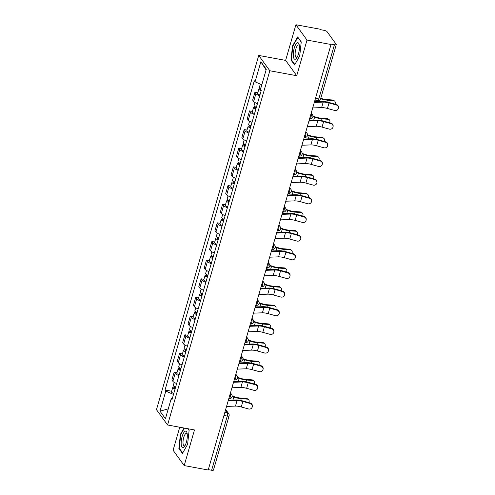 <?xml version="1.0" encoding="UTF-8"?>
<svg xmlns="http://www.w3.org/2000/svg" width="495" height="495" viewBox="0 0 495 495"><rect width="100%" height="100%" fill="white"/><g stroke="black" fill="none" stroke-linecap="round" stroke-linejoin="round"><path stroke-width="0.74" d="M179.741 427.228L173.095 450.258L184.196 465.585L208.203 470.009L331.019 44.501L307.011 40.076L295.911 24.75L285.627 60.39L258.724 55.434L156.482 409.662L167.576 424.988L269.825 70.76L296.728 75.716L307.011 40.076M295.911 24.75L319.918 29.174L320.24 29.62L323.984 30.313A2.593 0.724 16.1 0 1 327.04 31.649L336.204 44.296A2.593 0.724 16.1 0 1 336.278 44.569L320.642 98.746A2.593 0.724 -163.9 0 1 318.799 98.92L334.434 44.742A2.593 0.724 16.1 0 0 336.278 44.569M184.196 465.585L194.479 429.945L167.576 424.988M223.944 415.466L227.254 416.072A2.593 0.724 -163.9 0 0 229.098 415.899L213.463 470.077A2.593 0.724 -163.9 0 1 211.619 470.25L227.254 416.072A2.593 0.835 -79.6 0 0 227.298 412.787L225.454 410.244M208.308 469.637L211.619 470.25M334.434 44.742L330.697 44.055L331.019 44.501M259.702 95.783A5.959 1.658 -163.9 0 1 255.921 93.592L254.937 92.225L252.66 100.12L253.644 101.481A5.959 1.658 16.1 0 0 257.425 103.672M257.796 92.757L254.937 92.225M254.319 114.438A5.959 1.658 -163.9 0 1 250.538 112.247L249.554 110.88L247.271 118.775L248.261 120.136A5.959 1.658 16.1 0 0 252.042 122.327M252.413 111.412L249.554 110.88M248.936 133.093A5.959 1.658 -163.9 0 1 245.155 130.903L244.165 129.542L241.888 137.431L242.878 138.798A5.959 1.658 16.1 0 0 246.652 140.988M247.03 130.067L244.165 129.542M243.546 151.748A5.959 1.658 -163.9 0 1 239.772 149.558L238.782 148.197L236.505 156.086L237.489 157.453A5.959 1.658 16.1 0 0 241.269 159.644M241.647 148.723L238.782 148.197M238.163 170.404A5.959 1.658 -163.9 0 1 234.383 168.213L233.399 166.852L231.122 174.747L232.106 176.109A5.959 1.658 16.1 0 0 235.886 178.299M236.257 167.378L233.399 166.852M232.78 189.059A5.959 1.658 -163.9 0 1 228.999 186.869L228.016 185.507L225.732 193.403L226.722 194.764A5.959 1.658 16.1 0 0 230.503 196.954M230.874 186.033L228.016 185.507M227.397 207.721A5.959 1.658 -163.9 0 1 223.616 205.524L222.626 204.163L220.349 212.058L221.339 213.419A5.959 1.658 16.1 0 0 225.114 215.61M225.491 204.689L222.626 204.163M222.008 226.376A5.959 1.658 -163.9 0 1 218.227 224.185L217.243 222.818L214.966 230.713L215.95 232.075A5.959 1.658 16.1 0 0 219.731 234.265M220.102 223.35L217.243 222.818M216.624 245.031A5.959 1.658 -163.9 0 1 212.844 242.841L211.86 241.473L209.577 249.369L210.567 250.73A5.959 1.658 16.1 0 0 214.347 252.926M214.719 242.006L211.86 241.473M211.241 263.687A5.959 1.658 -163.9 0 1 207.461 261.496L206.471 260.135L204.194 268.024L205.184 269.391A5.959 1.658 16.1 0 0 208.964 271.582M209.335 260.661L206.471 260.135M205.852 282.342A5.959 1.658 -163.9 0 1 202.078 280.151L201.088 278.79L198.811 286.679L199.794 288.047A5.959 1.658 16.1 0 0 203.575 290.237M203.952 279.316L201.088 278.79M200.469 300.997A5.959 1.658 -163.9 0 1 196.688 298.807L195.704 297.446L193.427 305.341L194.411 306.702A5.959 1.658 16.1 0 0 198.192 308.892M198.563 297.971L195.704 297.446M195.086 319.652A5.959 1.658 -163.9 0 1 191.305 317.462L190.321 316.101L188.038 323.996L189.028 325.357A5.959 1.658 16.1 0 0 192.809 327.548M193.18 316.627L190.321 316.101M189.703 338.314A5.959 1.658 -163.9 0 1 185.922 336.124L184.932 334.756L182.655 342.651L183.645 344.013A5.959 1.658 16.1 0 0 187.419 346.203M187.797 335.282L184.932 334.756M184.313 356.969A5.959 1.658 -163.9 0 1 180.539 354.779L179.549 353.411L177.272 361.307L178.256 362.668A5.959 1.658 16.1 0 0 182.036 364.858M182.414 353.944L179.549 353.411M178.93 375.625A5.959 1.658 -163.9 0 1 175.15 373.434L174.166 372.073L171.889 379.962L172.873 381.323A5.959 1.658 16.1 0 0 176.653 383.52M177.024 372.599L174.166 372.073M261.818 84.775L255.061 81.824L260.865 61.733L266.298 69.238L260.5 89.335L261.261 90.381L171.994 399.644L171.239 398.593L165.435 418.683L160.003 411.178L165.8 391.087L173.498 394.453M255.061 81.824L254.306 80.772L165.039 390.035L165.8 391.087M258.724 55.434L269.825 70.76M285.627 60.39L296.728 75.716M294.581 64.981L299.716 55.929L301.245 41.902L297.637 36.921L292.508 45.973L290.98 60L294.581 64.981M184.01 428.014L180.39 434.406L178.862 448.433L182.469 453.414L187.605 444.361L189.127 430.334L187.982 428.75M171.641 391.254L165.039 390.035M172.384 398.302L171.239 398.593M260.865 61.733L266.093 69.962M168.275 408.851L160.003 411.178M291.635 60.124L290.98 60M292.929 46.047L292.508 45.973M179.524 448.557L178.862 448.433M180.811 434.48L180.39 434.406M312.716 107.922L321.632 107.607A8.038 2.234 -163.9 0 1 327.424 108.461L334.713 110.472A2.982 2.859 -172.1 0 0 338.456 108.133A2.982 2.859 -172.1 0 0 336.297 104.971L336.365 104.501A2.982 2.859 7.9 0 1 338.518 107.663L338.456 108.133M314.3 102.422L323.216 102.106A8.038 2.234 -163.9 0 1 329.014 102.96L336.297 104.971M336.365 104.501L329.076 102.49A9.721 2.704 16.1 0 0 322.072 101.456L314.504 101.729M320.766 98.313A8.038 2.234 16.1 0 0 326.533 99.532L332.696 99.996A2.982 2.289 -53.6 0 1 333.673 100.349L334.54 100.992A2.982 2.289 126.4 0 0 333.562 100.64L327.399 100.176A9.721 2.704 -163.9 0 1 320.636 98.771M334.985 104.123A2.982 2.289 126.4 0 0 334.54 100.992M260.822 88.215A3.242 0.903 -163.9 0 1 259.46 87.002L260.296 84.113M260.989 90.01A1.553 0.433 -163.9 0 1 260.488 89.502A1.553 0.433 -163.9 0 1 260.562 89.416M261.193 90.628A3.242 0.903 -163.9 0 1 258.873 89.038A3.242 0.903 -163.9 0 1 260.673 88.741M259.949 94.935A3.242 0.903 -163.9 0 1 257.629 93.345L258.873 89.038M307.327 126.584L316.249 126.262A8.038 2.234 -163.9 0 1 322.041 127.116L329.324 129.127A2.982 2.859 -172.1 0 0 333.073 126.788A2.982 2.859 -172.1 0 0 330.914 123.626L330.976 123.162A2.982 2.859 7.9 0 1 333.135 126.318L333.073 126.788M308.917 121.077L317.833 120.761A8.038 2.234 -163.9 0 1 323.625 121.615L330.914 123.626M330.976 123.162L323.693 121.145A9.721 2.704 16.1 0 0 316.682 120.112L309.115 120.384M301.944 145.239L310.86 144.917A8.038 2.234 -163.9 0 1 316.651 145.771L323.94 147.788A2.982 2.859 -172.1 0 0 327.684 145.443A2.982 2.859 -172.1 0 0 325.531 142.288L325.592 141.817A2.982 2.859 7.9 0 1 327.752 144.973L327.684 145.443M303.534 139.739L312.45 139.417A8.038 2.234 -163.9 0 1 318.242 140.271L325.531 142.288M325.592 141.817L318.304 139.8A9.721 2.704 16.1 0 0 311.299 138.767L303.732 139.039M296.561 163.894L305.477 163.573A8.038 2.234 -163.9 0 1 311.268 164.427L318.557 166.444A2.982 2.859 -172.1 0 0 322.301 164.099A2.982 2.859 -172.1 0 0 320.141 160.943L320.209 160.473A2.982 2.859 7.9 0 1 322.369 163.628L322.301 164.099M298.145 158.394L307.067 158.072A8.038 2.234 -163.9 0 1 312.859 158.926L320.141 160.943M320.209 160.473L312.92 158.456A9.721 2.704 16.1 0 0 305.916 157.429L298.349 157.695M297.241 42.811A8.421 2.716 -79.6 0 0 293.411 52.365A8.421 2.716 -79.6 0 0 295.459 59.177A8.421 2.716 -79.6 0 0 296.697 57.977A8.421 2.716 -79.6 0 0 299.159 44.593A8.421 2.716 -79.6 0 0 297.241 42.811M299.339 45.639A6.379 2.054 -79.6 0 0 298.609 44.927A6.379 2.054 -79.6 0 0 298.126 45.002A6.379 2.054 -79.6 0 0 295.311 51.536A6.379 2.054 -79.6 0 0 296.295 57.469A6.379 2.054 -79.6 0 0 296.777 57.395A6.379 2.054 -79.6 0 0 297.235 57.067M294.834 64.536L291.376 59.765L292.861 46.171L297.835 37.403L301.226 42.087M185.13 431.244A8.421 2.716 -79.6 0 0 181.294 440.798A8.421 2.716 -79.6 0 0 183.348 447.61A8.421 2.716 -79.6 0 0 184.579 446.41A8.421 2.716 -79.6 0 0 187.042 433.026A8.421 2.716 -79.6 0 0 185.13 431.244M187.221 434.072A6.379 2.054 -79.6 0 0 186.491 433.36A6.379 2.054 -79.6 0 0 186.015 433.434A6.379 2.054 -79.6 0 0 183.2 439.962A6.379 2.054 -79.6 0 0 184.183 445.902A6.379 2.054 -79.6 0 0 184.66 445.828A6.379 2.054 -79.6 0 0 185.118 445.5M187.803 428.713L189.109 430.52M182.717 452.968L179.264 448.198L180.743 434.604L184.437 428.095M312.945 116.133L314.999 116.845A8.038 2.234 16.1 0 0 321.15 118.187L327.313 118.651A2.982 2.289 -53.6 0 1 328.284 119.004L329.156 119.648A2.982 2.289 126.4 0 0 328.179 119.295L322.016 118.831A9.721 2.704 -163.9 0 1 314.572 117.197L312.914 116.628M329.602 122.779A2.982 2.289 126.4 0 0 329.156 119.648M256.391 107.254A3.242 0.903 -163.9 0 1 254.071 105.658L254.968 102.552M255.94 108.82A1.553 0.433 -163.9 0 1 255.104 108.158A1.553 0.433 -163.9 0 1 256.163 108.046M255.804 109.284A3.242 0.903 -163.9 0 1 253.49 107.693A3.242 0.903 -163.9 0 1 255.791 107.477L255.909 107.075M254.56 113.59A3.242 0.903 -163.9 0 1 252.246 112L253.49 107.693M256.175 108.003L255.791 107.477M307.556 134.788L309.61 135.5A8.038 2.234 16.1 0 0 315.76 136.849L321.923 137.307A2.982 2.289 -53.6 0 1 322.901 137.66L323.767 138.303A2.982 2.289 126.4 0 0 322.796 137.95L316.633 137.486A9.721 2.704 -163.9 0 1 309.189 135.859L307.531 135.284M324.219 141.434A2.982 2.289 126.4 0 0 323.767 138.303M251.008 125.909A3.242 0.903 -163.9 0 1 248.688 124.313L249.585 121.207M250.557 127.475A1.553 0.433 -163.9 0 1 249.721 126.819A1.553 0.433 -163.9 0 1 250.779 126.701M250.421 127.939A3.242 0.903 -163.9 0 1 248.1 126.349A3.242 0.903 -163.9 0 1 250.408 126.132L250.519 125.73M249.177 132.245A3.242 0.903 -163.9 0 1 246.856 130.655L248.1 126.349M250.792 126.658L250.408 126.132M302.173 153.444L304.227 154.155A8.038 2.234 16.1 0 0 310.377 155.504L316.54 155.968A2.982 2.289 -53.6 0 1 317.518 156.321L318.384 156.958A2.982 2.289 126.4 0 0 317.406 156.606L311.244 156.142A9.721 2.704 -163.9 0 1 303.806 154.514L302.148 153.939M318.829 160.089A2.982 2.289 126.4 0 0 318.384 156.958M245.625 144.565A3.242 0.903 -163.9 0 1 243.305 142.975L244.202 139.868M245.167 146.13A1.553 0.433 -163.9 0 1 244.338 145.474A1.553 0.433 -163.9 0 1 245.39 145.357M245.037 146.6A3.242 0.903 -163.9 0 1 242.717 145.004A3.242 0.903 -163.9 0 1 245.019 144.787L245.136 144.385M243.794 150.901A3.242 0.903 -163.9 0 1 241.473 149.311L242.717 145.004M245.402 145.32L245.019 144.787M291.171 182.55L300.094 182.228A8.038 2.234 -163.9 0 1 305.885 183.082L313.168 185.099A2.982 2.859 -172.1 0 0 316.918 182.754A2.982 2.859 -172.1 0 0 314.758 179.598L314.826 179.128A2.982 2.859 7.9 0 1 316.979 182.284L316.918 182.754M292.762 177.049L301.678 176.727A8.038 2.234 -163.9 0 1 307.469 177.581L314.758 179.598M314.826 179.128L307.537 177.111A9.721 2.704 16.1 0 0 300.527 176.084L292.966 176.35M285.788 201.205L294.704 200.89A8.038 2.234 -163.9 0 1 300.502 201.737L307.785 203.754A2.982 2.859 -172.1 0 0 311.534 201.409A2.982 2.859 -172.1 0 0 309.375 198.254L309.437 197.783A2.982 2.859 7.9 0 1 311.596 200.945L311.534 201.409M287.378 195.704L296.295 195.389A8.038 2.234 -163.9 0 1 302.086 196.237L309.375 198.254M309.437 197.783L302.154 195.772A9.721 2.704 16.1 0 0 295.144 194.739L287.576 195.011M296.79 172.105L298.844 172.811A8.038 2.234 16.1 0 0 304.994 174.16L311.157 174.624A2.982 2.289 -53.6 0 1 312.135 174.976L313.001 175.614A2.982 2.289 126.4 0 0 312.023 175.261L305.861 174.797A9.721 2.704 -163.9 0 1 298.423 173.17L296.759 172.594M313.446 178.751A2.982 2.289 126.4 0 0 313.001 175.614M240.236 163.22A3.242 0.903 -163.9 0 1 237.922 161.63L238.813 158.524M239.784 164.786A1.553 0.433 -163.9 0 1 238.949 164.13A1.553 0.433 -163.9 0 1 240.007 164.012M239.648 165.256A3.242 0.903 -163.9 0 1 237.334 163.659A3.242 0.903 -163.9 0 1 239.636 163.443L239.753 163.041M238.411 169.562A3.242 0.903 -163.9 0 1 236.09 167.966L237.334 163.659M240.019 163.975L239.636 163.443M291.406 190.761L293.455 191.466A8.038 2.234 16.1 0 0 299.611 192.815L305.774 193.279A2.982 2.289 -53.6 0 1 306.745 193.632L307.618 194.269A2.982 2.289 126.4 0 0 306.64 193.916L300.477 193.458A9.721 2.704 -163.9 0 1 293.034 191.825L291.376 191.256M308.063 197.406A2.982 2.289 126.4 0 0 307.618 194.269M234.853 181.875A3.242 0.903 -163.9 0 1 232.532 180.285L233.43 177.179M234.401 183.447A1.553 0.433 -163.9 0 1 233.566 182.785A1.553 0.433 -163.9 0 1 234.624 182.674M234.265 183.911A3.242 0.903 -163.9 0 1 231.945 182.315A3.242 0.903 -163.9 0 1 234.253 182.098L234.37 181.696M233.021 188.218A3.242 0.903 -163.9 0 1 230.707 186.621L231.945 182.315M234.636 182.63L234.253 182.098M280.405 219.86L289.321 219.545A8.038 2.234 -163.9 0 1 295.113 220.399L302.402 222.41A2.982 2.859 -172.1 0 0 306.145 220.065A2.982 2.859 -172.1 0 0 303.992 216.909L304.054 216.439A2.982 2.859 7.9 0 1 306.213 219.601L306.145 220.065M281.989 214.36L290.912 214.044A8.038 2.234 -163.9 0 1 296.703 214.892L303.992 216.909M304.054 216.439L296.765 214.428A9.721 2.704 16.1 0 0 289.761 213.394L282.193 213.667M275.022 238.516L283.938 238.2A8.038 2.234 -163.9 0 1 289.73 239.054L297.019 241.065A2.982 2.859 -172.1 0 0 300.762 238.726A2.982 2.859 -172.1 0 0 298.603 235.564L298.671 235.094A2.982 2.859 7.9 0 1 300.83 238.256L300.762 238.726M276.606 233.015L285.522 232.7A8.038 2.234 -163.9 0 1 291.32 233.553L298.603 235.564M298.671 235.094L291.382 233.083A9.721 2.704 16.1 0 0 284.377 232.05L276.81 232.322M269.633 257.177L278.555 256.856A8.038 2.234 -163.9 0 1 284.347 257.709L291.629 259.72A2.982 2.859 -172.1 0 0 295.379 257.381A2.982 2.859 -172.1 0 0 293.219 254.22L293.281 253.756A2.982 2.859 7.9 0 1 295.441 256.911L295.379 257.381M271.223 251.67L280.139 251.355A8.038 2.234 -163.9 0 1 285.931 252.209L293.219 254.22M293.281 253.756L285.999 251.738A9.721 2.704 16.1 0 0 278.988 250.705L271.421 250.977M264.25 275.833L273.166 275.511A8.038 2.234 -163.9 0 1 278.957 276.365L286.246 278.382A2.982 2.859 -172.1 0 0 289.996 276.037A2.982 2.859 -172.1 0 0 287.836 272.881L287.898 272.411A2.982 2.859 7.9 0 1 290.058 275.567L289.996 276.037M265.84 270.332L274.756 270.01A8.038 2.234 -163.9 0 1 280.547 270.864L287.836 272.881M287.898 272.411L280.615 270.394A9.721 2.704 16.1 0 0 273.605 269.36L266.038 269.633M258.866 294.488L267.783 294.166A8.038 2.234 -163.9 0 1 273.574 295.02L280.863 297.037A2.982 2.859 -172.1 0 0 284.606 294.692A2.982 2.859 -172.1 0 0 282.447 291.536L282.515 291.066A2.982 2.859 7.9 0 1 284.675 294.222L284.606 294.692M260.45 288.987L269.373 288.665A8.038 2.234 -163.9 0 1 275.164 289.519L282.447 291.536M282.515 291.066L275.226 289.049A9.721 2.704 16.1 0 0 268.222 288.022L260.655 288.288M253.477 313.143L262.399 312.821A8.038 2.234 -163.9 0 1 268.191 313.675L275.474 315.692A2.982 2.859 -172.1 0 0 279.223 313.347A2.982 2.859 -172.1 0 0 277.064 310.192L277.132 309.721A2.982 2.859 7.9 0 1 279.285 312.877L279.223 313.347M255.067 307.642L263.983 307.321A8.038 2.234 -163.9 0 1 269.781 308.175L277.064 310.192M277.132 309.721L269.843 307.704A9.721 2.704 16.1 0 0 262.839 306.677L255.272 306.943M248.094 331.798L257.01 331.483A8.038 2.234 -163.9 0 1 262.808 332.331L270.091 334.348A2.982 2.859 -172.1 0 0 273.84 332.003A2.982 2.859 -172.1 0 0 271.681 328.847L271.743 328.377A2.982 2.859 7.9 0 1 273.902 331.539L273.84 332.003M249.684 326.298L258.6 325.982A8.038 2.234 -163.9 0 1 264.392 326.83L271.681 328.847M271.743 328.377L264.46 326.366A9.721 2.704 16.1 0 0 257.45 325.333L249.882 325.605M242.711 350.454L251.627 350.138A8.038 2.234 -163.9 0 1 257.419 350.992L264.707 353.003A2.982 2.859 -172.1 0 0 268.451 350.658A2.982 2.859 -172.1 0 0 266.298 347.502L266.36 347.032A2.982 2.859 7.9 0 1 268.519 350.194L268.451 350.658M244.301 344.953L253.217 344.638A8.038 2.234 -163.9 0 1 259.009 345.491L266.298 347.502M266.36 347.032L259.071 345.021A9.721 2.704 16.1 0 0 252.066 343.988L244.499 344.26M286.017 209.416L288.071 210.121A8.038 2.234 16.1 0 0 294.222 211.47L300.385 211.934A2.982 2.289 -53.6 0 1 301.362 212.287L302.228 212.93A2.982 2.289 126.4 0 0 301.257 212.578L295.094 212.114A9.721 2.704 -163.9 0 1 287.651 210.48L285.992 209.911M302.68 216.061A2.982 2.289 126.4 0 0 302.228 212.93M229.47 200.531A3.242 0.903 -163.9 0 1 227.149 198.94L228.047 195.834M229.018 202.102A1.553 0.433 -163.9 0 1 228.183 201.44A1.553 0.433 -163.9 0 1 229.241 201.329M228.882 202.566A3.242 0.903 -163.9 0 1 226.562 200.976A3.242 0.903 -163.9 0 1 228.863 200.753L228.981 200.351M227.638 206.873A3.242 0.903 -163.9 0 1 225.318 205.276L226.562 200.976M229.253 201.286L228.863 200.753M280.634 228.071L282.688 228.777A8.038 2.234 16.1 0 0 288.839 230.126L295.001 230.59A2.982 2.289 -53.6 0 1 295.979 230.942L296.845 231.586A2.982 2.289 126.4 0 0 295.868 231.233L289.705 230.769A9.721 2.704 -163.9 0 1 282.268 229.136L280.609 228.566M297.291 234.717A2.982 2.289 126.4 0 0 296.845 231.586M224.08 219.192A3.242 0.903 -163.9 0 1 221.766 217.596L222.663 214.49M223.629 220.758A1.553 0.433 -163.9 0 1 222.799 220.096A1.553 0.433 -163.9 0 1 223.851 219.984M223.499 221.222A3.242 0.903 -163.9 0 1 221.178 219.631A3.242 0.903 -163.9 0 1 223.48 219.409L223.598 219.013M222.255 225.528A3.242 0.903 -163.9 0 1 219.935 223.938L221.178 219.631M223.864 219.941L223.48 219.409M275.251 246.727L277.305 247.438A8.038 2.234 16.1 0 0 283.456 248.781L289.618 249.245A2.982 2.289 -53.6 0 1 290.59 249.598L291.462 250.241A2.982 2.289 126.4 0 0 290.485 249.888L284.322 249.424A9.721 2.704 -163.9 0 1 276.878 247.791L275.22 247.222M291.908 253.372A2.982 2.289 126.4 0 0 291.462 250.241M218.697 237.847A3.242 0.903 -163.9 0 1 216.377 236.251L217.274 233.145M218.246 239.413A1.553 0.433 -163.9 0 1 217.41 238.751A1.553 0.433 -163.9 0 1 218.468 238.64M218.109 239.877A3.242 0.903 -163.9 0 1 215.795 238.287A3.242 0.903 -163.9 0 1 218.097 238.07L218.215 237.668M216.866 244.184A3.242 0.903 -163.9 0 1 214.552 242.593L215.795 238.287M218.481 238.596L218.097 238.07M269.868 265.382L271.916 266.093A8.038 2.234 16.1 0 0 278.066 267.442L284.229 267.9A2.982 2.289 -53.6 0 1 285.207 268.253L286.073 268.896A2.982 2.289 126.4 0 0 285.101 268.544L278.939 268.08A9.721 2.704 -163.9 0 1 271.495 266.452L269.837 265.877M286.525 272.027A2.982 2.289 126.4 0 0 286.073 268.896M213.314 256.503A3.242 0.903 -163.9 0 1 210.994 254.906L211.891 251.8M212.862 258.068A1.553 0.433 -163.9 0 1 212.027 257.412A1.553 0.433 -163.9 0 1 213.085 257.295M212.726 258.532A3.242 0.903 -163.9 0 1 210.406 256.942A3.242 0.903 -163.9 0 1 212.714 256.726L212.825 256.323M211.483 262.839A3.242 0.903 -163.9 0 1 209.168 261.249L210.406 256.942M213.097 257.252L212.714 256.726M264.478 284.037L266.533 284.749A8.038 2.234 16.1 0 0 272.683 286.098L278.846 286.562A2.982 2.289 -53.6 0 1 279.824 286.914L280.69 287.552A2.982 2.289 126.4 0 0 279.712 287.199L273.549 286.735A9.721 2.704 -163.9 0 1 266.112 285.108L264.454 284.532M281.141 290.683A2.982 2.289 126.4 0 0 280.69 287.552M207.931 275.158A3.242 0.903 -163.9 0 1 205.611 273.568L206.508 270.462M207.473 276.724A1.553 0.433 -163.9 0 1 206.644 276.068A1.553 0.433 -163.9 0 1 207.702 275.95M207.343 277.194A3.242 0.903 -163.9 0 1 205.023 275.597A3.242 0.903 -163.9 0 1 207.325 275.381L207.442 274.979M206.099 281.494A3.242 0.903 -163.9 0 1 203.779 279.904L205.023 275.597M207.708 275.913L207.325 275.381M259.095 302.699L261.15 303.404A8.038 2.234 16.1 0 0 267.3 304.753L273.463 305.217A2.982 2.289 -53.6 0 1 274.44 305.57L275.307 306.207A2.982 2.289 126.4 0 0 274.329 305.854L268.166 305.39A9.721 2.704 -163.9 0 1 260.729 303.763L259.071 303.188M275.752 309.344A2.982 2.289 126.4 0 0 275.307 306.207M202.542 293.813A3.242 0.903 -163.9 0 1 200.228 292.223L201.125 289.117M202.09 295.379A1.553 0.433 -163.9 0 1 201.255 294.723A1.553 0.433 -163.9 0 1 202.313 294.605M201.954 295.849A3.242 0.903 -163.9 0 1 199.64 294.253A3.242 0.903 -163.9 0 1 201.941 294.036L202.059 293.634M200.716 300.156A3.242 0.903 -163.9 0 1 198.396 298.559L199.64 294.253M202.325 294.568L201.941 294.036M253.712 321.354L255.76 322.059A8.038 2.234 16.1 0 0 261.917 323.408L268.08 323.872A2.982 2.289 -53.6 0 1 269.051 324.225L269.923 324.862A2.982 2.289 126.4 0 0 268.946 324.51L262.783 324.052A9.721 2.704 -163.9 0 1 255.34 322.418L253.681 321.849M270.369 327.999A2.982 2.289 126.4 0 0 269.923 324.862M197.159 312.469A3.242 0.903 -163.9 0 1 194.838 310.879L195.735 307.772M196.707 314.04A1.553 0.433 -163.9 0 1 195.871 313.378A1.553 0.433 -163.9 0 1 196.93 313.267M196.571 314.504A3.242 0.903 -163.9 0 1 194.257 312.908A3.242 0.903 -163.9 0 1 196.558 312.692L196.676 312.289M195.327 318.811A3.242 0.903 -163.9 0 1 193.013 317.215L194.257 312.908M196.942 313.224L196.558 312.692M248.323 340.009L250.377 340.715A8.038 2.234 16.1 0 0 256.528 342.064L262.69 342.528A2.982 2.289 -53.6 0 1 263.668 342.88L264.534 343.524A2.982 2.289 126.4 0 0 263.563 343.171L257.4 342.707A9.721 2.704 -163.9 0 1 249.956 341.074L248.298 340.504M264.986 346.655A2.982 2.289 126.4 0 0 264.534 343.524M191.775 331.124A3.242 0.903 -163.9 0 1 189.455 329.534L190.352 326.428M191.324 332.696A1.553 0.433 -163.9 0 1 190.488 332.034A1.553 0.433 -163.9 0 1 191.546 331.922M191.188 333.16A3.242 0.903 -163.9 0 1 188.867 331.57A3.242 0.903 -163.9 0 1 191.175 331.347L191.287 330.945M189.944 337.466A3.242 0.903 -163.9 0 1 187.624 335.87L188.867 331.57M191.559 331.879L191.175 331.347M237.328 369.109L246.244 368.794A8.038 2.234 -163.9 0 1 252.035 369.647L259.324 371.658A2.982 2.859 -172.1 0 0 263.068 369.32A2.982 2.859 -172.1 0 0 260.908 366.158L260.976 365.694A2.982 2.859 7.9 0 1 263.136 368.849L263.068 369.32M238.912 363.608L247.834 363.293A8.038 2.234 -163.9 0 1 253.626 364.147L260.908 366.158M260.976 365.694L253.688 363.677A9.721 2.704 16.1 0 0 246.683 362.643L239.116 362.915M242.94 358.665L244.994 359.37A8.038 2.234 16.1 0 0 251.144 360.719L257.307 361.183A2.982 2.289 -53.6 0 1 258.285 361.536L259.151 362.179A2.982 2.289 126.4 0 0 258.173 361.826L252.011 361.362A9.721 2.704 -163.9 0 1 244.573 359.729L242.915 359.16M259.597 365.31A2.982 2.289 126.4 0 0 259.151 362.179M186.386 349.786A3.242 0.903 -163.9 0 1 184.072 348.189L184.969 345.083M185.934 351.351A1.553 0.433 -163.9 0 1 185.105 350.689A1.553 0.433 -163.9 0 1 186.157 350.578M185.804 351.815A3.242 0.903 -163.9 0 1 183.484 350.225A3.242 0.903 -163.9 0 1 185.786 350.002L185.903 349.606M184.561 356.122A3.242 0.903 -163.9 0 1 182.24 354.531L183.484 350.225M186.169 350.534L185.786 350.002M231.938 387.771L240.861 387.449A8.038 2.234 -163.9 0 1 246.652 388.303L253.935 390.32A2.982 2.859 -172.1 0 0 257.685 387.975A2.982 2.859 -172.1 0 0 255.525 384.813L255.587 384.349A2.982 2.859 7.9 0 1 257.747 387.505L257.685 387.975M233.529 382.27L242.445 381.948A8.038 2.234 -163.9 0 1 248.236 382.802L255.525 384.813M255.587 384.349L248.304 382.332A9.721 2.704 16.1 0 0 241.294 381.299L233.727 381.571M237.557 377.32L239.611 378.032A8.038 2.234 16.1 0 0 245.761 379.374L251.924 379.838A2.982 2.289 -53.6 0 1 252.902 380.191L253.768 380.834A2.982 2.289 126.4 0 0 252.79 380.482L246.628 380.018A9.721 2.704 -163.9 0 1 239.184 378.384L237.526 377.815M254.213 383.965A2.982 2.289 126.4 0 0 253.768 380.834M181.003 368.441A3.242 0.903 -163.9 0 1 178.689 366.844L179.58 363.738M180.551 370.006A1.553 0.433 -163.9 0 1 179.716 369.344A1.553 0.433 -163.9 0 1 180.774 369.233M180.415 370.47A3.242 0.903 -163.9 0 1 178.101 368.88A3.242 0.903 -163.9 0 1 180.403 368.664L180.52 368.261M179.178 374.777A3.242 0.903 -163.9 0 1 176.857 373.187L178.101 368.88M180.786 369.19L180.403 368.664M226.555 406.426L235.472 406.104A8.038 2.234 -163.9 0 1 241.263 406.958L248.552 408.975A2.982 2.859 -172.1 0 0 252.302 406.63A2.982 2.859 -172.1 0 0 250.142 403.475L250.204 403.004A2.982 2.859 7.9 0 1 252.363 406.16L252.302 406.63M228.146 400.925L237.062 400.604A8.038 2.234 -163.9 0 1 242.853 401.457L250.142 403.475M250.204 403.004L242.921 400.987A9.721 2.704 16.1 0 0 235.911 399.954L228.344 400.226M232.174 395.975L234.222 396.687A8.038 2.234 16.1 0 0 240.372 398.036L246.535 398.5A2.982 2.289 -53.6 0 1 247.512 398.846L248.385 399.49A2.982 2.289 126.4 0 0 247.407 399.137L241.244 398.673A9.721 2.704 -163.9 0 1 233.801 397.046L232.143 396.47M248.83 402.621A2.982 2.289 126.4 0 0 248.385 399.49M175.62 387.096A3.242 0.903 -163.9 0 1 173.299 385.506L174.197 382.4M175.168 388.662A1.553 0.433 -163.9 0 1 174.333 388.006A1.553 0.433 -163.9 0 1 175.391 387.888M175.032 389.126A3.242 0.903 -163.9 0 1 172.712 387.536A3.242 0.903 -163.9 0 1 175.02 387.319L175.131 386.917M173.788 393.432A3.242 0.903 -163.9 0 1 171.474 391.842L172.712 387.536M175.403 387.845L175.02 387.319M228.82 398.574L229.111 398.63A2.593 0.835 -79.6 0 0 230.231 396.971A2.593 0.835 -79.6 0 0 230.274 393.686L230.243 393.649M230.237 393.68L230.274 393.686A2.593 2.345 -35.9 0 1 231.679 394.558L230.466 392.882M234.203 379.919L234.494 379.974A2.593 0.835 -79.6 0 0 235.614 378.316A2.593 0.835 -79.6 0 0 235.657 375.031L235.626 374.993M235.62 375.024L235.657 375.031A2.593 2.345 -35.9 0 1 237.068 375.903L235.849 374.226M239.592 361.263L239.883 361.319A2.593 0.835 -79.6 0 0 240.997 359.661A2.593 0.835 -79.6 0 0 241.04 356.375L241.016 356.338M241.003 356.369L241.04 356.375A2.593 2.345 -35.9 0 1 242.451 357.248L241.232 355.571M244.976 342.608L245.266 342.664A2.593 0.835 -79.6 0 0 246.38 341.006A2.593 0.835 -79.6 0 0 246.423 337.72L246.399 337.683M246.386 337.714L246.423 337.72A2.593 2.345 -35.9 0 1 247.834 338.592L246.621 336.916M250.359 323.953L250.649 324.002A2.593 0.835 -79.6 0 0 251.769 322.35A2.593 0.835 -79.6 0 0 251.813 319.065L251.782 319.028M251.776 319.058L251.813 319.065A2.593 2.345 -35.9 0 1 253.217 319.937L252.004 318.254M255.748 305.297L256.039 305.347A2.593 0.835 -79.6 0 0 257.153 303.695A2.593 0.835 -79.6 0 0 257.196 300.409L257.165 300.366M257.159 300.403L257.196 300.409A2.593 2.345 -35.9 0 1 258.607 301.282L257.388 299.599M261.131 286.636L261.422 286.692A2.593 0.835 -79.6 0 0 262.536 285.04A2.593 0.835 -79.6 0 0 262.579 281.754L262.554 281.711M262.542 281.742L262.579 281.754A2.593 2.345 -35.9 0 1 263.99 282.62L262.771 280.943M266.514 267.981L266.805 268.036A2.593 0.835 -79.6 0 0 267.925 266.378A2.593 0.835 -79.6 0 0 267.968 263.093L267.937 263.055M267.925 263.086L267.968 263.093A2.593 2.345 -35.9 0 1 269.373 263.965L268.16 262.288M271.897 249.325L272.188 249.381A2.593 0.835 -79.6 0 0 273.308 247.723A2.593 0.835 -79.6 0 0 273.351 244.437L273.32 244.4M273.314 244.431L273.351 244.437A2.593 2.345 -35.9 0 1 274.762 245.31L273.543 243.633M277.287 230.67L277.577 230.726A2.593 0.835 -79.6 0 0 278.691 229.067A2.593 0.835 -79.6 0 0 278.735 225.782L278.71 225.745M278.697 225.776L278.735 225.782A2.593 2.345 -35.9 0 1 280.145 226.654L278.926 224.978M282.67 212.015L282.961 212.064A2.593 0.835 -79.6 0 0 284.074 210.412A2.593 0.835 -79.6 0 0 284.118 207.127L284.093 207.089M284.081 207.12L284.118 207.127A2.593 2.345 -35.9 0 1 285.528 207.999L284.316 206.322M288.053 193.359L288.344 193.409A2.593 0.835 -79.6 0 0 289.464 191.757A2.593 0.835 -79.6 0 0 289.507 188.471L289.476 188.428M289.47 188.465L289.507 188.471A2.593 2.345 -35.9 0 1 290.912 189.344L289.699 187.661M293.442 174.704L293.727 174.754A2.593 0.835 -79.6 0 0 294.847 173.101A2.593 0.835 -79.6 0 0 294.89 169.816L294.859 169.773M294.853 169.81L294.89 169.816A2.593 2.345 -35.9 0 1 296.301 170.688L295.082 169.005M298.825 156.043L299.116 156.098A2.593 0.835 -79.6 0 0 300.23 154.446A2.593 0.835 -79.6 0 0 300.273 151.161L300.248 151.117M300.236 151.148L300.273 151.161A2.593 2.345 -35.9 0 1 301.684 152.027L300.465 150.35M304.208 137.387L304.499 137.443A2.593 0.835 -79.6 0 0 305.619 135.785A2.593 0.835 -79.6 0 0 305.663 132.499L305.632 132.462M305.619 132.493L305.663 132.499A2.593 2.345 -35.9 0 1 307.067 133.372L305.854 131.695M309.592 118.732L309.882 118.788A2.593 0.835 -79.6 0 0 311.002 117.129A2.593 0.835 -79.6 0 0 311.046 113.844L311.015 113.807M311.009 113.838L311.046 113.844A2.593 2.345 -35.9 0 1 312.45 114.716L311.237 113.039M224.848 412.335L227.298 412.787A2.593 2.345 144.1 0 1 228.709 413.659L225.677 409.47M178.256 362.668L180.539 354.779M183.645 344.013L185.922 336.124M189.028 325.357L191.305 317.462M194.411 306.702L196.688 298.807M199.794 288.047L202.078 280.151M205.184 269.391L207.461 261.496M210.567 250.73L212.844 242.841M215.95 232.075L218.227 224.185M221.339 213.419L223.616 205.524M226.722 194.764L228.999 186.869M232.106 176.109L234.383 168.213M237.489 157.453L239.772 149.558M242.878 138.798L245.155 130.903M248.261 120.136L250.538 112.247M253.644 101.481L255.921 93.592M172.873 381.323L175.15 373.434M314.981 100.077L317.685 100.572A2.593 0.835 -79.6 0 0 318.799 98.92L315.488 98.307M323.216 102.106L321.632 107.607M329.014 102.96L327.424 108.461M333.562 100.64L332.696 99.996M326.886 101.958L327.399 100.176M319.089 101.562L319.467 100.262M317.833 120.761L316.249 126.262M323.625 121.615L322.041 127.116M312.45 139.417L310.86 144.917M318.242 140.271L316.651 145.771M307.067 158.072L305.477 163.573M312.859 158.926L311.268 164.427M328.179 119.295L327.313 118.651M321.502 120.619L322.016 118.831M313.7 120.217L314.572 117.197M322.796 137.95L321.923 137.307M316.113 139.274L316.633 137.486M308.317 138.878L309.189 135.859M317.406 156.606L316.54 155.968M310.73 157.93L311.244 156.142M302.934 157.534L303.806 154.514M301.678 176.727L300.094 182.228M307.469 177.581L305.885 183.082M296.295 195.389L294.704 200.89M302.086 196.237L300.502 201.737M312.023 175.261L311.157 174.624M305.347 176.585L305.861 174.797M297.551 176.189L298.423 173.17M306.64 193.916L305.774 193.279M299.958 195.24L300.477 193.458M292.161 194.844L293.034 191.825M290.912 214.044L289.321 219.545M296.703 214.892L295.113 220.399M285.522 232.7L283.938 238.2M291.32 233.553L289.73 239.054M280.139 251.355L278.555 256.856M285.931 252.209L284.347 257.709M274.756 270.01L273.166 275.511M280.547 270.864L278.957 276.365M269.373 288.665L267.783 294.166M275.164 289.519L273.574 295.02M263.983 307.321L262.399 312.821M269.781 308.175L268.191 313.675M258.6 325.982L257.01 331.483M264.392 326.83L262.808 332.331M253.217 344.638L251.627 350.138M259.009 345.491L257.419 350.992M301.257 212.578L300.385 211.934M294.575 213.896L295.094 212.114M286.778 213.5L287.651 210.48M295.868 231.233L295.001 230.59M289.191 232.551L289.705 230.769M281.395 232.155L282.268 229.136M290.485 249.888L289.618 249.245M283.808 251.213L284.322 249.424M276.012 250.817L276.878 247.791M285.101 268.544L284.229 267.9M278.419 269.868L278.939 268.08M270.623 269.472L271.495 266.452M279.712 287.199L278.846 286.562M273.036 288.523L273.549 286.735M265.24 288.127L266.112 285.108M274.329 305.854L273.463 305.217M267.653 307.178L268.166 305.39M259.856 306.782L260.729 303.763M268.946 324.51L268.08 323.872M262.27 325.834L262.783 324.052M254.467 325.438L255.34 322.418M263.563 343.171L262.69 342.528M256.88 344.489L257.4 342.707M249.084 344.093L249.956 341.074M247.834 363.293L246.244 368.794M253.626 364.147L252.035 369.647M258.173 361.826L257.307 361.183M251.497 363.144L252.011 361.362M243.701 362.748L244.573 359.729M242.445 381.948L240.861 387.449M248.236 382.802L246.652 388.303M252.79 380.482L251.924 379.838M246.114 381.806L246.628 380.018M238.318 381.41L239.184 378.384M237.062 400.604L235.472 406.104M242.853 401.457L241.263 406.958M247.407 399.137L246.535 398.5M240.725 400.461L241.244 398.673M232.928 400.065L233.801 397.046M309.882 118.788A2.593 2.593 0 0 0 312.45 114.716M304.499 137.443A2.593 2.593 0 0 0 307.067 133.372M299.116 156.098A2.593 2.593 0 0 0 301.684 152.027M293.727 174.754A2.593 2.593 0 0 0 296.301 170.688M288.344 193.409A2.593 2.593 0 0 0 290.912 189.344M282.961 212.064A2.593 2.593 0 0 0 285.528 207.999M277.577 230.726A2.593 2.593 0 0 0 280.145 226.654M272.188 249.381A2.593 2.593 0 0 0 274.762 245.31M266.805 268.036A2.593 2.593 0 0 0 269.373 263.965M261.422 286.692A2.593 2.593 0 0 0 263.99 282.62M256.039 305.347A2.593 2.593 0 0 0 258.607 301.282M250.649 324.002A2.593 2.593 0 0 0 253.217 319.937M245.266 342.664A2.593 2.593 0 0 0 247.834 338.592M239.883 361.319A2.593 2.593 0 0 0 242.451 357.248M234.494 379.974A2.593 2.593 0 0 0 237.068 375.903M229.111 398.63A2.593 2.593 0 0 0 231.679 394.558M229.098 415.899A2.593 2.593 0 0 0 228.709 413.659M317.685 100.572A2.593 2.593 0 0 0 320.642 98.746"/></g></svg>
